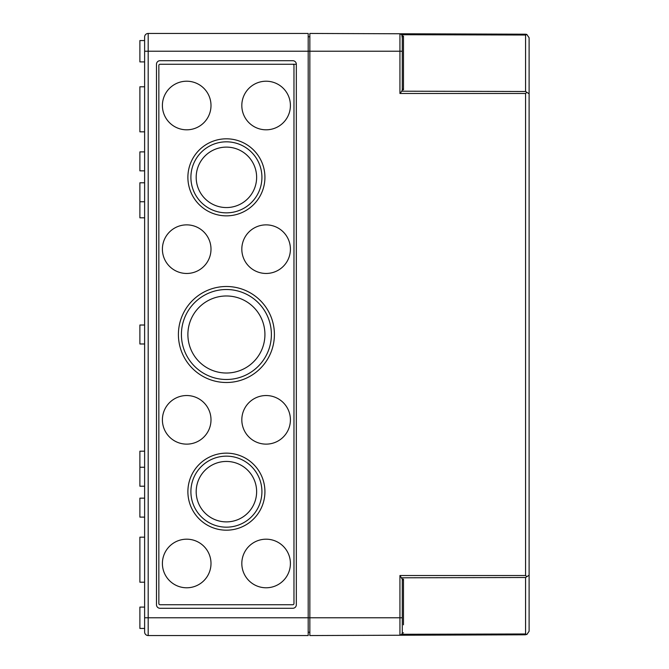 <?xml version="1.0" encoding="UTF-8"?>
<svg xmlns="http://www.w3.org/2000/svg" width="669" height="669" viewBox="0 0 669 669"><rect width="100%" height="100%" fill="white"/><g stroke="black" fill="none" stroke-linecap="round" stroke-linejoin="round"><path stroke-width="1" d="M292.779 608.288A3.554 3.554 0 0 0 296.334 604.734L296.334 64.266A3.554 3.554 0 0 0 292.779 60.712L160.033 60.712A3.554 3.554 0 0 0 156.479 64.266L156.479 604.734A3.554 3.554 0 0 0 160.033 608.288L292.779 608.288M525.575 634.797L309.847 635.55L309.847 617.771L148.184 617.771L148.184 635.55L308.192 635.55L308.192 51.229L144.621 51.229L144.621 631.996A3.554 3.554 0 0 0 148.184 635.55A3.554 3.554 0 0 1 144.621 631.996L144.621 628.442L139.888 628.442L139.888 607.101L144.621 607.101M144.621 37.004A3.554 3.554 0 0 1 148.184 33.45A3.554 3.554 0 0 0 144.621 37.004L144.621 51.229M160.033 64.266L296.334 64.266L160.033 64.266A1.187 1.187 0 0 0 158.846 65.453L158.846 603.547A1.187 1.187 0 0 0 160.033 604.734L292.779 604.734A1.187 1.187 0 0 0 293.967 603.547L293.967 65.453A1.187 1.187 0 0 0 292.779 64.266M292.779 604.734L160.033 604.734M529.112 37.757L529.112 93.785L529.112 37.757L526.787 34.42L525.575 34.203L309.847 33.45L309.847 51.229L308.192 51.229L308.192 33.45L148.184 33.45L148.184 617.771L144.621 617.771M144.621 86.786L139.888 86.786L139.888 131.826L144.621 131.826M144.621 40.558L139.888 40.558L139.888 61.899L144.621 61.899M308.192 632.23L309.847 632.23M308.192 36.77L309.847 36.77M144.621 325.017L139.888 325.017L139.888 343.983L144.621 343.983M144.621 451.19L139.888 451.19L139.888 486.212L144.621 486.212M144.621 182.788L139.888 182.788L139.888 217.81L144.621 217.81M144.621 537.174L139.888 537.174L139.888 582.214L144.621 582.214M144.621 498.154L139.888 498.154L139.888 517.12L144.621 517.12M144.621 151.88L139.888 151.88L139.888 170.846L144.621 170.846M241.818 563.49A24.301 24.301 0 0 0 278.262 584.53A24.301 24.301 0 0 0 278.262 542.442A24.301 24.301 0 0 0 241.818 563.49M162.4 563.49A24.301 24.301 0 0 0 198.852 584.53A24.301 24.301 0 0 0 198.852 542.442A24.301 24.301 0 0 0 162.4 563.49M162.4 105.51A24.301 24.301 0 0 0 198.852 126.558A24.301 24.301 0 0 0 198.852 84.47A24.301 24.301 0 0 0 162.4 105.51M241.818 105.51A24.301 24.301 0 0 0 278.262 126.558A24.301 24.301 0 0 0 278.262 84.47A24.301 24.301 0 0 0 241.818 105.51M241.818 419.839A24.301 24.301 0 0 0 278.262 440.879A24.301 24.301 0 0 0 278.262 398.791A24.301 24.301 0 0 0 241.818 419.839M162.4 419.839A24.301 24.301 0 0 0 198.852 440.879A24.301 24.301 0 0 0 198.852 398.791A24.301 24.301 0 0 0 162.4 419.839M241.818 249.161A24.301 24.301 0 0 0 278.262 270.209A24.301 24.301 0 0 0 278.262 228.121A24.301 24.301 0 0 0 241.818 249.161M162.4 249.161A24.301 24.301 0 0 0 198.852 270.209A24.301 24.301 0 0 0 198.852 228.121A24.301 24.301 0 0 0 162.4 249.161M187.889 491.665A38.518 38.518 0 0 0 245.665 525.023A38.518 38.518 0 0 0 245.665 458.307A38.518 38.518 0 0 0 187.889 491.665M190.899 491.665A35.507 35.507 0 0 0 244.16 522.414A35.507 35.507 0 0 0 244.16 460.908A35.507 35.507 0 0 0 190.899 491.665M196.184 491.665A30.222 30.222 0 0 0 241.517 517.839A30.222 30.222 0 0 0 241.517 465.49A30.222 30.222 0 0 0 196.184 491.665M187.889 177.335A38.518 38.518 0 0 0 245.665 210.693A38.518 38.518 0 0 0 245.665 143.977A38.518 38.518 0 0 0 187.889 177.335M190.899 177.335A35.507 35.507 0 0 0 244.16 208.092A35.507 35.507 0 0 0 244.16 146.586A35.507 35.507 0 0 0 190.899 177.335M196.184 177.335A30.222 30.222 0 0 0 241.517 203.51A30.222 30.222 0 0 0 241.517 151.161A30.222 30.222 0 0 0 196.184 177.335M178.406 334.5A48.001 48.001 0 0 0 250.407 376.07A48.001 48.001 0 0 0 250.407 292.93A48.001 48.001 0 0 0 178.406 334.5M181.416 334.5A44.99 44.99 0 0 0 248.901 373.461A44.99 44.99 0 0 0 248.901 295.539A44.99 44.99 0 0 0 181.416 334.5M187.889 334.5A38.518 38.518 0 0 0 245.665 367.858A38.518 38.518 0 0 0 245.665 301.142A38.518 38.518 0 0 0 187.889 334.5M525.575 633.978L525.575 577.506L529.112 575.215L529.112 631.243L526.787 634.58L525.575 633.978L401.826 634.279L402.295 632.866L402.295 617.771L402.295 632.866L403.474 632.866L402.295 632.866A2.367 2.367 0 0 1 399.937 635.232L401.826 634.279A2.367 2.367 0 0 1 400.94 635.006A2.367 2.367 0 0 0 401.826 634.279M529.112 93.785L529.112 575.215L529.112 93.785L525.575 91.494L525.575 35.022L526.787 34.42M402.295 38.192L401.826 34.721L399.937 33.768L399.937 51.229L402.295 51.229L402.295 88.107A1.673 1.187 90 0 0 403.474 89.78L402.295 89.78L402.295 88.107M402.295 51.229L402.295 36.134L403.474 36.134L403.474 89.78M525.575 91.494L401.826 91.193L402.295 89.78M402.295 580.893A1.673 1.187 90 0 1 403.474 579.22L402.295 579.22L402.295 617.771L309.847 617.771L309.847 51.229L399.937 51.229L399.937 93.476L401.826 91.193M526.787 576.594L525.575 575.524L525.575 93.476L526.787 92.406M400.447 635.174A2.367 2.367 0 0 0 400.94 635.006A2.367 2.367 0 0 1 400.447 635.174M525.575 34.203L399.937 33.768A2.367 2.367 0 0 1 402.295 36.134A2.367 2.367 0 0 0 399.937 33.768A2.367 2.367 0 0 1 401.826 34.721L525.575 35.022M402.295 579.22L399.937 575.524L399.937 635.232M403.474 579.22L403.474 624.796M525.575 93.476L399.937 93.476M525.575 575.524L399.937 575.524M525.575 577.506L401.826 577.807M139.888 467.246L144.621 467.246M139.888 201.754L144.621 201.754"/></g></svg>
